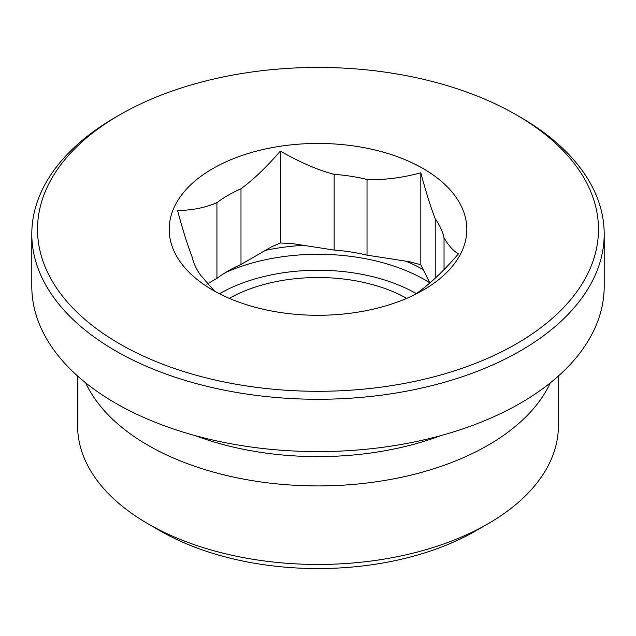 <?xml version="1.0" encoding="UTF-8"?>
<svg xmlns="http://www.w3.org/2000/svg" width="636" height="636" viewBox="0 0 636 636"><rect width="100%" height="100%" fill="white"/><g stroke="black" fill="none" stroke-linecap="round" stroke-linejoin="round"><path stroke-width="0.95" d="M406.714 298.356A127.073 73.363 0 0 0 229.286 298.356M334.154 250.067L292.25 243.588L280.365 243.008L271.667 246.768L240.988 264.481L240.988 188.773C253.247 179.821 266.373 167.252 280.365 151.066C299.476 162.132 317.404 169.899 334.154 174.359L334.154 250.067A127.073 73.363 180 0 1 367.028 255.155L367.028 179.439C383.778 180.171 401.714 177.953 420.817 172.793C425.937 191.937 430.747 207.28 435.231 218.816L435.231 278.171M429.864 282.972L420.817 264.735L408.94 261.642L367.028 255.155M214.475 291.097L200.769 275.436A127.073 73.363 180 0 1 191.961 256.451C187.469 244.916 182.667 229.572 177.547 210.429C191.531 210.46 204.657 207.877 216.924 202.661L216.924 278.377A127.073 73.363 180 0 1 240.988 264.481M216.924 278.377L206.795 284.22M216.924 202.661A127.073 73.363 180 0 1 240.988 188.773M334.154 174.359A127.073 73.363 180 0 1 367.028 179.439M435.231 218.816A127.073 73.363 180 0 1 444.039 237.8C448.531 245.607 453.333 250.966 458.453 253.883C444.469 270.077 431.343 282.638 419.076 291.59A127.073 73.363 180 0 1 414.934 294.563M444.039 269.585L444.039 237.8M420.817 172.793L420.817 264.735M280.365 151.066L280.365 243.008M212.766 290.119L212.766 290.119A148.824 85.924 180 0 1 212.766 168.612A148.824 85.924 180 0 1 423.234 168.612A148.824 85.924 180 0 1 423.234 290.119A148.824 85.924 180 0 1 212.766 290.119M85.709 382.896A240.408 138.799 0 0 0 318 485.92A240.408 138.799 0 0 0 550.291 382.896M558.408 376.019L558.408 425.659A240.408 138.799 180 0 1 487.995 523.802A240.408 138.799 180 0 1 148.005 523.802A240.408 138.799 180 0 1 77.592 425.659L77.592 376.019M148.005 523.802L160.145 530.814A223.236 128.885 0 0 0 475.855 530.814L487.995 523.802M119.671 343.869A280.476 161.934 180 0 1 119.671 114.862A280.476 161.934 180 0 1 516.329 114.862A280.476 161.934 180 0 1 516.329 343.869A280.476 161.934 180 0 1 119.671 343.869M119.671 114.862L115.625 117.199A286.2 165.233 0 0 0 31.8 234.04A286.2 165.233 0 0 0 115.625 350.881A286.2 165.233 0 0 0 427.527 386.696A286.2 165.233 0 0 0 604.2 234.04A286.2 165.233 0 0 0 520.375 117.199L516.329 114.862M604.2 234.04L604.2 286.367A286.2 165.233 180 0 1 318 451.6A286.2 165.233 180 0 1 31.8 286.367L31.8 234.04M429.809 282.845A151.114 87.243 0 0 0 225.454 272.566M219.444 293.745A139.666 80.637 180 0 1 416.318 293.609M265.379 250.401A151.114 87.243 180 0 1 303.579 245.337M405.696 261.142A151.114 87.243 180 0 1 423.791 269.887M195.053 435.581A225.693 130.3 0 0 0 440.947 435.581"/></g></svg>
